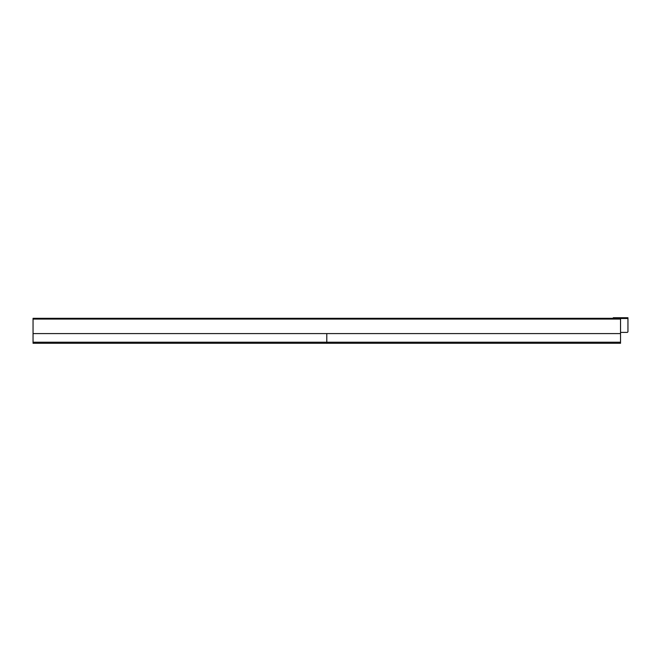 <?xml version="1.0" encoding="UTF-8"?>
<svg xmlns="http://www.w3.org/2000/svg" width="661" height="661" viewBox="0 0 661 661"><rect width="100%" height="100%" fill="white"/><g stroke="black" fill="none" stroke-linecap="round" stroke-linejoin="round"><path stroke-width="0.99" d="M33.124 343.274L326.79 343.274L326.79 333.582L326.79 343.274L620.315 343.274M33.05 343.274L33.05 333.582L620.53 333.582L33.05 333.582L33.05 319.073L620.53 319.073L620.53 318.313L33.05 318.313L33.05 319.073M620.53 343.274L620.53 319.073M627.95 318.313L627.363 318.313L627.363 317.726L627.95 317.726L627.95 331.822L627.363 332.409L620.53 332.409M613.854 318.313L613.259 318.313L613.259 317.726L613.854 317.726L613.854 318.313L627.363 318.313M627.363 317.726L613.854 317.726M33.05 342.216L620.53 342.216M620.53 318.486L627.95 318.486"/></g></svg>

